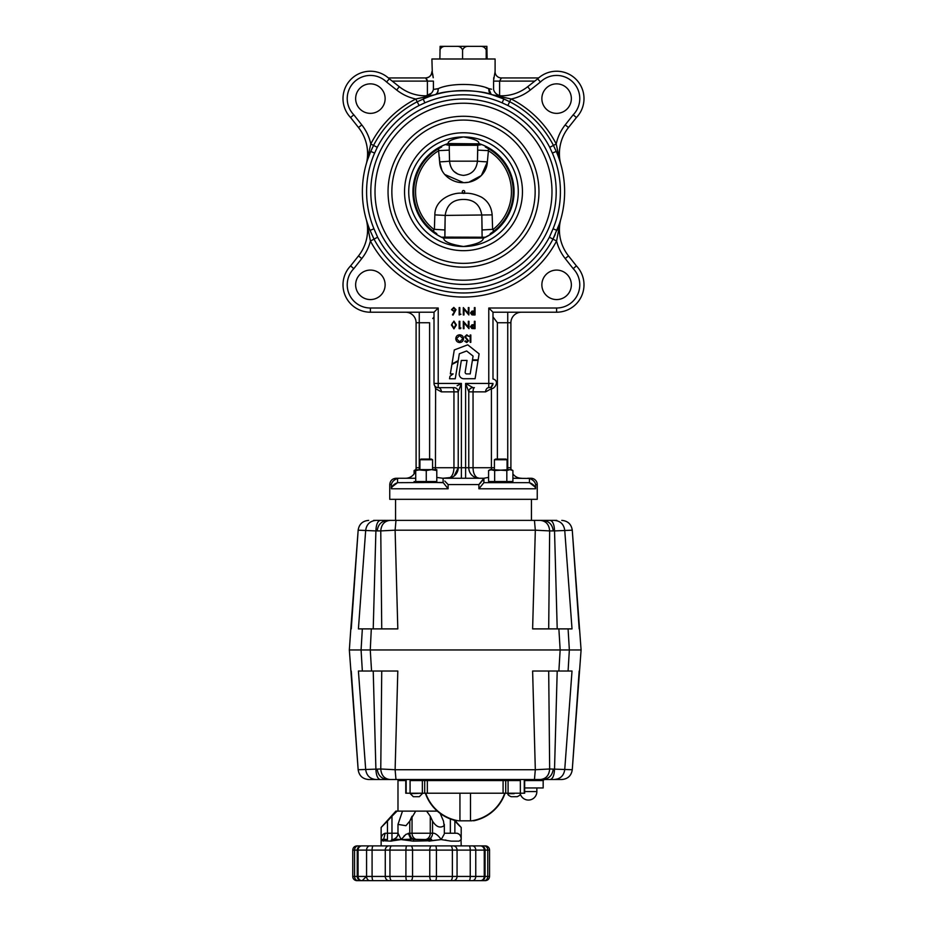 <?xml version="1.0" encoding="UTF-8"?>
<svg xmlns="http://www.w3.org/2000/svg" width="927" height="927" viewBox="0 0 927 927"><rect width="100%" height="100%" fill="white"/><g stroke="black" fill="none" stroke-linecap="round" stroke-linejoin="round"><path stroke-width="1.39" d="M385.134 284.832A14.751 14.751 0 0 0 370.394 270.081A14.751 14.751 0 0 0 355.644 284.832A14.751 14.751 0 0 0 370.394 299.572A14.751 14.751 0 0 0 385.134 284.832M571.356 284.832A14.751 14.751 0 0 0 556.606 270.081A14.751 14.751 0 0 0 541.866 284.832A14.751 14.751 0 0 0 556.606 299.572A14.751 14.751 0 0 0 571.356 284.832M530.916 478.251L527.764 478.251L530.916 478.251A6.315 6.315 0 0 1 537.243 484.566L537.243 499.317L389.757 499.317L389.757 484.566C390.14 480.731 392.237 478.622 396.084 478.251L399.236 478.251L397.567 478.448L397.567 482.666L443.106 482.457L443.106 478.251L483.894 478.251L478.888 484.566L448.112 484.566L445.4 481.762M452.596 387.66A4.218 1.367 -90 0 1 453.952 391.866L458.228 391.866A4.218 4.218 0 0 0 454.021 387.66A4.218 4.218 0 0 1 458.228 391.866A4.218 4.218 0 0 0 454.021 387.66L438.216 387.66A4.218 4.218 0 0 1 434.01 383.442L434.01 312.214L370.394 312.214A27.393 27.393 0 0 1 350.603 265.887L353.79 268.668A23.175 23.175 0 0 0 370.394 308.007L438.216 308.007L438.216 383.442L461.391 383.442L458.228 391.797L458.228 467.718A10.533 10.533 0 0 1 451.31 477.614A6.315 3.395 70 0 1 449.943 477.614L442.839 478.251L436.791 477.44M558.645 157.474L557.834 155.284M558.517 157.115L559.607 160.255M560.348 162.619L559.259 159.201M549.734 147.323A96.987 96.987 0 0 0 507.892 105.493L502.133 102.839L503.813 98.98L509.804 101.785A101.159 101.159 0 0 1 553.442 145.423L556.246 151.414L552.376 153.094L549.734 147.323L556.223 143.986A46.35 46.35 0 0 1 565.203 124.902L573.21 114.774L576.397 117.555L568.506 127.52A42.132 42.132 0 0 0 560.429 162.874A3.163 3.163 0 0 0 560.487 163.071L557.278 148.853M564.624 191.715A101.124 101.124 0 0 0 556.246 151.414A101.124 101.124 0 0 1 556.942 230.394L553.048 228.784A96.918 96.918 0 0 0 552.376 153.094M366.605 220.672L366.501 220.336A4.218 4.218 0 0 1 366.571 220.614A42.132 42.132 0 0 1 367.59 229.78A42.132 42.132 0 0 0 366.571 220.614L370.418 241.032A46.35 46.35 0 0 1 361.797 258.54L353.79 268.668M559.41 223.789L552.979 239.12L556.582 241.032L560.429 220.614A42.132 42.132 0 0 0 559.41 229.78A42.132 42.132 0 0 1 560.429 220.614L558.819 227.868M432.573 467.718L468.772 467.718L468.772 391.797L465.609 383.442L488.784 383.442L488.784 308.007L556.606 308.007A23.175 23.175 0 0 0 573.21 268.668L576.397 265.887A27.393 27.393 0 0 1 583.998 284.832A27.393 27.393 0 0 0 576.397 265.887L574.473 267.567M502.133 102.839A96.918 96.918 0 0 0 424.867 102.839L423.187 98.98A101.124 101.124 0 0 1 503.813 98.98L492.144 94.739A3.163 3.163 0 0 0 492.353 94.786L511.229 99.004A104.287 104.287 0 0 1 556.223 143.986L558.286 153.662M385.134 98.61A14.751 14.751 0 0 0 370.394 83.859A14.751 14.751 0 0 0 355.644 98.61A14.751 14.751 0 0 0 370.394 113.361A14.751 14.751 0 0 0 385.134 98.61M388.842 79.398L387.706 80.684M425.331 96.964L415.771 99.004A46.35 46.35 0 0 1 396.686 90.023L386.559 82.005A23.175 23.175 0 0 0 347.219 98.61A23.175 23.175 0 0 0 353.79 114.774L350.603 117.555A27.393 27.393 0 0 1 359.641 73.418A27.393 27.393 0 0 1 389.328 78.83L399.294 86.709A42.132 42.132 0 0 0 434.647 94.786L433.106 95.18M386.559 82.005L389.328 78.83L388.378 77.949L425.632 77.949L426.594 78.841M432.295 72.457L431.901 58.992L495.099 58.992L495.099 71.634L493.604 80.162M427.15 79.849L427.393 81.112L425.632 77.949A6.315 6.315 -90 0 0 431.947 71.634L433.245 77.729M433.407 89.432C432.758 92.306 430.754 94.38 427.393 95.643L427.393 81.112L433.407 81.112L433.407 89.432L438.228 88.644C450.024 83.048 477.034 83.071 488.772 88.644L491.53 89.212M501.368 77.949L538.622 77.949L501.368 77.949A6.315 6.315 90 0 1 495.053 71.634A6.315 6.315 0 0 0 501.426 77.949L499.607 81.101L499.607 95.643C496.269 94.415 494.265 92.352 493.593 89.432L493.593 81.112L534.786 81.112M538.622 77.949L537.672 78.83L540.441 82.005L537.672 78.83A27.393 27.393 0 0 1 583.998 98.61A27.393 27.393 0 0 0 538.344 78.204A27.393 27.393 0 0 1 583.998 98.61A27.393 27.393 0 0 1 576.397 117.555A27.393 27.393 0 0 0 567.359 73.418A27.393 27.393 0 0 0 537.672 78.83L527.706 86.709A42.132 42.132 0 0 1 492.353 94.786L492.167 94.739C490.244 94.496 489.108 92.468 488.772 88.644C488.749 92.155 489.85 94.183 492.086 94.716C479.757 89.502 447.324 89.479 434.914 94.716C447.289 89.479 479.769 89.502 492.086 94.716L490.951 94.172M571.356 98.61A14.751 14.751 0 0 0 556.606 83.859A14.751 14.751 0 0 0 541.866 98.61A14.751 14.751 0 0 0 556.606 113.361A14.751 14.751 0 0 0 571.356 98.61M556.2 191.715A92.7 92.7 0 0 0 463.5 99.015A92.7 92.7 0 0 0 370.8 191.715A92.7 92.7 0 0 0 463.5 284.415A92.7 92.7 0 0 0 556.2 191.715M551.982 191.715A88.482 88.482 0 0 1 463.5 280.209A88.482 88.482 0 0 1 375.018 191.715A88.482 88.482 0 0 1 463.5 103.233A88.482 88.482 0 0 1 551.982 191.715A88.482 88.482 0 0 1 463.5 280.209A88.482 88.482 0 0 1 375.018 191.715M463.5 246.501C450.441 244.38 443.848 241.634 443.732 238.262A50.568 50.568 0 0 1 448.147 143.546C447.671 141.008 452.793 138.807 463.5 136.941A54.774 54.774 0 0 1 518.274 191.715A54.774 54.774 0 0 1 463.5 246.501A54.774 54.774 0 0 1 408.726 191.715A54.774 54.774 0 0 1 463.5 136.941C474.218 138.807 479.34 141.008 478.853 143.546A50.568 50.568 0 0 1 483.268 238.262C483.164 241.623 476.571 244.369 463.5 246.501M487.475 236.234L483.755 238.054A2.109 1.947 90 0 0 483.187 237.891A2.109 1.947 -90 0 1 483.187 237.891L482.075 237.88A7.37 6.512 -90 0 0 482.11 237.103L481.82 215.412L482.11 229.977L493.28 229.282A47.926 47.926 0 0 0 488.402 150.765L487.37 161.866A12.642 0.707 2.2 0 1 477.451 161.171C476.432 169.792 471.785 174.519 463.5 175.377C455.18 174.589 450.522 169.861 449.549 161.171L449.271 150.128L449.549 161.171A12.642 0.707 -2.2 0 1 439.63 161.866L438.598 150.765A47.926 47.926 0 0 0 433.72 229.282L444.89 229.977L445.18 215.412L444.89 237.103L441.472 237.231L443.824 237.891A2.109 1.947 90 0 0 443.245 238.054L443.732 238.262M493.28 229.282L493.28 231.576L490.221 233.685L490.221 234.647L483.268 238.262M462.283 191.715A1.217 1.217 0 0 1 463.5 190.51A1.217 1.217 0 0 1 464.717 191.715A1.217 1.217 0 0 1 463.5 192.932A1.217 1.217 0 0 1 462.283 191.715M469.132 182.051L481.368 175.539L487.37 161.866C486.814 175.076 474.021 183.233 463.5 182.619C452.979 183.233 440.186 175.076 439.63 161.866L441.994 170.568M438.598 150.765L438.598 148.656L441.646 147.022A49.745 49.745 0 0 0 436.779 233.685L433.72 231.576L433.72 229.282M481.82 215.412C480.209 204.821 474.103 199.49 463.5 199.432C452.874 199.502 446.768 204.821 445.18 215.412L492.156 214.879L492.619 229.548L492.156 214.879C491.449 206.895 487.88 200.985 481.472 197.15C474.856 193.952 468.865 192.7 463.5 193.419C454.554 191.599 434.775 198.39 434.844 214.879L445.18 215.412M461.333 360.441L459.247 373.396A4.658 4.658 0 0 0 463.871 378.737L475.099 378.703L478.054 360.383L472.388 360.394L470.209 373.917L466.605 373.917A1.599 1.599 0 0 1 465.169 372.075L467.046 360.429L461.333 360.441M453.141 373.917L449.954 376.281L449.537 378.772L455.25 378.772L458.147 361.206L451.889 364.496L450.337 373.905L453.141 373.917M459.328 353.755L466.64 350.974L473.083 356.095L472.469 359.885L478.135 359.873L479.108 353.847L467.741 344.821L454.288 349.942L451.982 363.952L458.228 360.626L459.328 353.755M453.767 308.158L452.156 309.63L453.824 311.09L455.366 309.63L453.767 308.158M453.002 315.157L452.492 314.763L454.45 311.773L451.495 309.664L453.801 307.405L456.026 309.653L453.002 315.157M459.155 314.971L459.155 307.59L459.815 307.59L459.815 314.218L460.951 314.218L459.155 314.971M468.842 314.971L463.975 309.166L463.975 314.971L463.315 314.971L463.315 307.59L468.32 313.384L468.32 307.59L468.981 307.59L468.842 314.971M473.083 311.739L471.159 312.99L474.369 314.218L474.369 311.75L473.083 311.739M473.593 314.971L471.913 314.856L470.499 312.99L471.97 311.124L474.369 310.997L474.369 307.59L475.03 307.59L475.03 314.971L473.593 314.971M452.063 324.971L453.917 328.1L455.748 324.971L453.917 321.854L452.341 323.117L452.063 324.971L452.341 323.117L453.917 321.854L455.748 324.971M453.94 321.101L456.408 324.971L453.94 328.853L451.403 324.971L453.94 321.101M459.815 321.287L459.815 327.903L460.951 327.903L460.51 328.668L459.155 328.668L459.155 321.287L459.815 321.287M468.981 321.287L468.981 328.668L463.975 322.863L463.975 328.668L463.315 328.668L463.315 321.287L468.32 327.08L468.32 321.287L468.981 321.287M471.159 326.686L474.369 327.903L474.369 325.447L471.159 326.686M475.03 328.668L471.913 328.552L470.499 326.686L471.97 324.809L474.369 324.693L474.369 321.287L475.03 321.287L475.03 328.668M462.886 338.645L459.688 335.551L456.455 338.679L459.688 341.796L462.886 338.645M463.546 338.633C463.349 341.009 462.075 342.306 459.722 342.55C457.324 342.353 456.014 341.066 455.794 338.679C456.003 336.304 457.289 335.006 459.665 334.798C462.028 334.995 463.326 336.281 463.546 338.633M466.791 335.551L465.342 336.802L468.552 340.823L466.745 342.55L464.775 341.298L465.377 340.846L466.814 341.796L467.892 340.858L464.682 336.791L466.791 334.798L469.027 336.408L466.791 335.551M470.823 334.983L470.823 342.353L470.163 342.353L470.163 334.983L470.823 334.983M473.465 313.384L473.709 314.971L473.465 313.384L472.11 312.295L471.194 312.666L472.11 312.295M474.276 314.971L472.098 311.646M488.784 308.007L492.99 312.214L521.438 312.214A10.533 10.533 0 0 0 510.904 322.747L510.904 467.718A10.533 10.533 0 0 0 511.078 469.607M512.909 473.894A10.533 10.533 0 0 0 521.438 478.251M490.221 233.685A49.745 49.745 0 0 0 485.354 147.022L488.402 148.656L488.402 150.765M477.625 143.952A7.37 6.222 90 0 1 477.729 145.272L481.727 144.554L485.354 146.118L485.354 147.022M482.075 237.88L444.925 237.88A7.37 6.512 -90 0 1 444.89 237.103L485.528 237.231M434.381 229.548L434.844 214.879M487.869 150.603L477.729 150.128L477.451 161.171L477.729 145.272L449.271 145.272L445.284 144.554L441.646 146.118L441.646 147.022L440.29 147.717M481.727 144.554L478.853 143.546L481.716 144.554L480.279 144.89M444.925 237.88L443.813 237.891M444.89 229.977L444.89 237.103L441.449 237.231L436.779 234.647L436.779 233.685M449.375 143.952A7.37 6.222 90 0 0 449.271 145.272L449.271 150.128L439.131 150.603M449.375 143.94L478.564 143.952L449.375 143.94M477.625 143.94L479.769 143.87L477.625 143.94M442.26 145.829L445.284 144.554M441.449 237.231L443.025 237.949M366.652 162.631L366.513 163.071A3.163 3.163 0 0 0 366.571 162.874A42.132 42.132 0 0 0 367.59 153.662A42.132 42.132 0 0 1 366.571 162.874A42.132 42.132 0 0 0 358.494 127.52A42.132 42.132 0 0 1 366.571 162.874L370.777 143.986A104.287 104.287 0 0 1 415.771 99.004L417.196 101.785L427.057 97.381M439.873 58.992L440.116 46.35L456.524 46.35C459.352 46.13 461.368 47.323 462.573 49.931C463.836 47.323 465.933 46.13 468.865 46.35L479.896 46.35C482.84 46.13 484.937 47.323 486.2 49.931L486.2 58.992M456.524 46.35L468.865 46.35M462.573 49.931L462.573 58.992M486.2 49.931L486.884 46.35L487.127 58.992M479.896 46.35L486.443 46.35M439.873 49.931C441.09 47.323 443.106 46.13 445.922 46.35M434.833 94.739L434.833 94.739C437.092 94.16 438.216 92.132 438.228 88.644C437.915 92.503 436.802 94.531 434.914 94.716C437.15 94.183 438.251 92.155 438.228 88.644L435.447 89.212M431.901 71.634C431.518 75.469 429.421 77.578 425.574 77.949L388.378 77.949L389.328 78.83M433.233 77.59L432.816 74.716M432.805 74.624L432.306 72.491M431.275 93.303L426.038 95.805M436.374 93.882L437.451 92.549M437.463 92.526L437.961 91.356M438.007 91.182L438.147 90.545M491.078 94.23L488.772 88.644L486.212 87.787M576.096 117.3L574.427 115.84M507.892 105.493L510.951 98.934M506.351 97.938L501.669 96.964M499.607 95.643L500.962 95.805M493.767 77.59L493.674 78.656M573.21 114.774A23.175 23.175 0 0 0 573.002 82.225A23.175 23.175 0 0 0 540.441 82.005L530.314 90.023L527.706 86.709A42.132 42.132 0 0 1 492.353 94.786L492.167 94.739M353.79 114.774L361.797 124.902L358.494 127.52L350.603 117.555M350.904 117.3L352.573 115.84M432.48 95.342L431.623 95.551M427.776 96.431L425.435 96.941M415.771 99.004L434.647 94.786A3.163 3.163 0 0 0 434.856 94.739L434.636 94.797M361.797 124.902A46.35 46.35 0 0 1 370.777 143.986L373.558 145.423L371.704 149.259M370.742 151.425L373.558 145.423A101.159 101.159 0 0 1 417.196 101.785L419.108 105.493A96.987 96.987 0 0 0 377.266 147.323L373.558 145.423M555.146 234.624L552.979 239.12A101.263 101.263 0 0 1 374.021 239.12L370.058 230.394A101.124 101.124 0 0 1 370.754 151.414L367.359 160.371M367.324 160.475L366.698 162.468M434.137 94.948L430.985 95.968M429.247 96.57L423.187 98.98M434.914 94.716L436.107 94.369L434.914 94.716M509.804 101.785L505.957 99.931M583.998 284.832A27.393 27.393 0 0 0 576.397 265.887L568.506 255.922L576.397 265.887A27.393 27.393 0 0 1 556.606 312.214L492.99 312.214L492.99 378.969C500.082 380.881 494.555 389.143 491.414 388.668A4.218 3.685 38.3 0 1 492.086 386.049L492.631 385.157M510.904 322.747A10.533 10.533 0 0 1 521.438 312.214A10.533 10.533 0 0 0 510.904 322.747L507.741 322.747L507.741 312.214L556.606 312.214L556.606 308.007M559.41 229.78A42.132 42.132 0 0 0 568.506 255.922L565.203 258.54A46.35 46.35 0 0 1 556.582 241.032A105.342 105.342 0 0 1 370.418 241.032L377.625 237.208A97.184 97.184 0 0 0 549.375 237.208L553.048 228.784M475.69 477.614A6.315 3.395 110 0 0 477.057 477.614L479.271 478.251L475.69 477.614A10.533 10.533 0 0 1 468.772 467.718L491.414 467.718L491.414 388.668L485.621 391.866A4.218 3.163 90 0 1 488.784 387.66A4.218 4.218 0 0 0 492.99 383.442L491.24 386.86M343.002 284.832A27.393 27.393 0 0 0 370.394 312.214L434.01 312.214L438.216 308.007M352.619 267.636L350.904 266.142M496.455 96.118L497.706 96.559M429.305 96.547L430.696 96.06M433.129 95.261L433.755 95.064M367.88 158.795L368.274 157.683M350.603 265.887L358.494 255.922A42.132 42.132 0 0 0 366.571 220.614A4.218 4.218 0 0 0 366.501 220.336L366.547 220.475M377.266 147.323L374.624 153.094L370.754 151.414A101.124 101.124 0 0 0 370.058 230.394L373.952 228.784L377.625 237.208M559.792 222.607L560.348 220.823M434.01 316.895L432.793 318.575M416.096 322.747A10.533 10.533 0 0 0 405.562 312.214L419.259 312.214L419.259 322.747L416.096 322.747A10.533 10.533 0 0 0 405.562 312.214A10.533 10.533 0 0 1 416.096 322.747L416.096 467.718A10.533 10.533 0 0 1 415.922 469.607A10.533 10.533 0 0 0 416.096 467.718L419.259 467.718L419.259 469.607M434.01 383.442A4.218 4.218 0 0 0 438.216 387.66L438.216 383.442L434.01 383.442A4.218 4.218 0 0 0 438.216 387.66A4.218 3.163 -90 0 1 441.379 391.866L435.586 388.668L434.833 385.956M457.104 385.748L461.391 383.442L461.391 478.251M468.772 391.797A4.218 4.183 180 0 1 472.979 387.625L472.979 387.66A4.218 4.218 0 0 0 468.772 391.866A4.218 4.218 0 0 1 472.979 387.66A4.218 4.218 0 0 0 468.772 391.866L468.772 391.866A4.218 4.218 0 0 1 472.979 387.66L474.404 387.66A4.218 1.367 90 0 0 473.048 391.866L468.772 391.866M465.609 478.251L465.609 383.442L472.979 387.625M485.621 391.866L473.048 391.866L473.048 467.718C473.118 472.469 474.45 475.771 477.057 477.614M468.911 469.444L469.329 471.101M469.989 472.643L470.858 474.021M471.901 475.203L473.071 476.211M492.086 386.049L492.909 384.299M415.725 470.499A10.533 10.533 0 0 1 405.562 478.251A10.533 10.533 0 0 0 415.725 470.499M435.609 388.68L435.447 469.607M458.228 467.718L454.079 476.096M441.368 391.866L453.952 391.866L453.952 467.718C453.743 472.793 452.399 476.096 449.943 477.614M433.627 482.457L443.106 482.666L443.106 478.251M415.725 470.545L415.725 469.607L426.258 470.545L431.518 469.607L420.985 469.607L415.725 470.545L415.725 481.519L418.888 482.457M534.833 486.779L529.433 482.666C533.013 484.01 535.076 486.049 535.609 488.784L535.215 487.556M482.249 481.02L483.894 478.448L483.894 482.666L529.433 482.666L529.433 478.448C533.013 479.792 535.076 481.831 535.609 484.566L535.609 488.784L478.888 488.784L478.888 484.566M478.935 484.52L481.02 482.399M444.751 481.02L448.112 484.566L448.112 488.784L443.106 482.457L448.112 488.784L391.391 488.784L391.785 487.556M392.167 486.779L397.567 482.666C393.987 484.01 391.924 486.049 391.391 488.784L391.391 484.566C391.924 481.831 393.987 479.792 397.567 478.448M483.894 482.666L478.888 488.784M493.373 482.457L508.112 482.457M529.433 478.448L512.909 478.251M415.725 478.251L399.236 478.251M488.575 477.37L483.894 478.251M451.31 477.614L447.729 478.251M454.021 387.66L454.021 387.625A4.218 4.183 180 0 1 458.228 391.797M507.069 467.718L507.741 467.718L507.741 322.747L497.393 322.747L492.99 316.895L492.99 312.214M465.342 336.802L466.941 338.703M465.377 340.846L466.814 341.796L467.892 340.858L467.405 339.908M492.99 378.969L492.99 316.895M494.427 467.718L491.414 467.718L491.553 469.607M470.557 245.701L472.48 245.191M439.456 157.451L439.63 161.866M444.636 174.45L463.5 182.619M465.064 182.584L467.799 182.295M446.721 144.89L449.271 145.272M458.054 174.195L454.137 171.541M448.147 143.546L479.815 143.859M459.259 137.312L463.5 136.941M451.298 244.021L454.52 245.191M437.393 235.029L438.853 235.875M484.74 145.829L481.716 144.554M390.8 520.383L415.458 520.383M416.304 796.699L419.305 796.699L413.303 796.699L410.302 793.686L422.318 793.222M414.195 796.699L415.041 796.699M417.567 796.699L418.413 796.699L417.567 796.699M514.126 793.686L508.112 793.686L514.126 793.686M513.28 796.699L517.127 796.699L513.28 796.699M514.96 796.699L514.126 796.699L514.96 796.699M516.235 796.699L515.389 796.699M512.017 796.699L512.863 796.699M373.222 628.888L375.898 530.916L380.765 530.916L381.739 628.888M556.803 520.383C539.062 520.383 539.062 520.383 556.803 520.383L534.45 520.383L535.319 530.186L532.619 628.888L558.877 628.888L560.163 649.954L370.267 649.954L371.31 628.888M548.691 628.888L549.665 530.916L554.531 530.916L557.208 628.888M534.45 520.383L376.107 520.383C370.105 520.904 366.64 524.172 365.702 530.186L358.413 628.888L362.341 628.888L361.078 649.954L560.163 649.954L558.877 671.021L568.089 671.021L569.352 649.954L581.09 649.954L560.163 649.954L569.352 649.954L568.089 628.888L558.877 628.888L567.115 628.888M569.352 649.954L567 649.954L569.352 649.954M550.105 520.383C552.793 521.009 554.276 524.52 554.531 530.916L572.272 530.186C571.333 524.172 567.822 520.904 561.774 520.383L561.762 520.383C567.822 520.904 571.322 524.172 572.272 530.186L581.09 649.954L572.272 769.723C571.322 775.725 567.822 778.993 561.762 779.526L556.803 779.526M362.341 628.888L397.81 628.888L395.111 530.186L535.319 530.186L549.665 530.916C549.12 524.52 546.015 521.009 540.371 520.383M568.089 628.888L572.017 628.888L564.728 530.186C563.79 524.172 560.325 520.904 554.323 520.383M373.627 779.526C391.368 779.526 391.368 779.526 373.627 779.526L368.668 779.526C362.608 778.993 359.108 775.725 358.158 769.723L349.34 649.954L363.43 649.954L349.34 649.954L350.812 628.888L358.158 530.186L375.898 530.916C376.153 524.52 377.637 521.009 380.325 520.383M390.058 520.383C384.415 521.009 381.31 524.52 380.765 530.916L395.111 530.186L395.98 520.383M376.107 520.383L373.627 520.383M531.449 499.317L531.449 520.383L539.63 520.383M456.791 820.476L456.791 820.812A42.132 42.132 0 0 1 425.366 793.222M470.487 793.222L470.487 820.812L459.943 820.812L459.943 793.222M557.208 671.021L554.531 768.993C554.276 775.389 552.793 778.9 550.105 779.526L561.774 779.526C567.822 778.993 571.333 775.725 572.272 769.723L549.665 768.993L548.691 671.021M566.872 671.021L532.619 671.021L535.319 769.723L395.111 769.723L397.81 671.021L371.553 671.021L370.267 649.954L361.078 649.954L362.341 671.021L358.413 671.021L365.702 769.723C366.64 775.725 370.105 778.993 376.107 779.526L550.105 779.526M381.739 671.021L380.765 768.993C381.31 775.389 384.415 778.9 390.058 779.526M404.728 779.526L404.717 779.526A1.054 1.054 0 0 1 405.771 780.58L404.728 779.526L411.843 779.526L410.082 780.58L410.082 793.222L524.659 793.222L524.659 780.58L543.164 780.58L544.219 779.526L528.425 779.526L544.219 779.526M503.083 793.222L503.083 780.58A1.054 0.718 90 0 1 503.801 779.526L426.629 779.526A1.054 0.718 -90 0 1 427.347 780.58L520.348 780.58L520.348 793.222M520.348 780.58L518.587 779.526L503.801 779.526M505.725 793.222L505.725 780.58A1.054 0.603 90 0 0 505.122 779.526M465.215 779.526L411.843 779.526M524.659 787.95L543.164 787.95L543.164 780.58M518.587 779.526L528.425 779.526M408.332 779.526L399.039 779.526L397.984 780.58L405.771 780.58L405.771 793.222L410.082 793.222M406.165 780.58L406.165 793.222M425.91 779.526L425.308 779.526A1.054 0.603 -90 0 0 424.705 780.58L424.705 793.222M524.265 780.58L525.713 779.526L524.265 780.58L524.265 793.222M518.865 779.526L522.098 779.526M371.46 671.021L362.341 671.021M395.98 779.526L395.111 769.723L380.765 768.993L358.158 769.723C359.097 775.725 362.608 778.993 368.656 779.526L376.107 779.526M380.325 779.526C377.637 778.9 376.153 775.389 375.898 768.993L373.222 671.021M540.371 779.526C546.015 778.9 549.12 775.389 549.665 768.993L535.319 769.723L534.45 779.526M558.031 778.842L554.323 779.526C560.325 778.993 563.79 775.725 564.728 769.723L572.017 671.021L568.089 671.021M381.136 845.887L381.136 839.572L382.33 840.696L383.674 839.202L381.136 839.572C381.136 836.2 382.492 834.091 385.18 833.246L383.674 839.202L382.33 840.696L391.078 841.148A1.576 1.182 -90 0 1 392.26 839.572L393.361 839.572M397.046 840.001L396.281 840.105M440.198 813.431L443.488 821.102L444.126 825.69C440.07 828.46 436.211 826.93 432.538 821.102L432.538 833.246L430.279 833.246L430.279 816.2L426.605 811.125L415.725 811.125L409.78 821.102L412.04 816.2L412.04 833.246L409.78 833.246A6.315 5.469 90 0 0 411.379 837.718A6.315 5.469 90 0 0 415.25 839.572L413.651 839.572L413.338 841.148L410.151 840.696L410.916 839.202L401.148 839.572L398.065 833.246C397.915 836.119 396.536 838.101 393.905 839.202L392.26 839.572L393.905 839.202L393.338 840.696L393.905 839.202L401.148 839.572L402.028 838.402M432.295 840.662L428.981 841.148L428.668 839.572L431.403 839.202L432.167 840.696L441.171 839.572L434.242 840.314M433.94 840.36L433.222 840.465M446.038 840.105L445.273 840.001M461.194 845.887L461.032 839.874M459.34 825.69L454.867 821.102L454.867 833.246L457.138 833.246C459.804 834.033 461.148 836.142 461.194 839.572L459.074 841.148L451.252 841.148L441.171 839.572C438.853 836.142 436.466 834.033 434.045 833.246L432.538 833.246A6.315 5.469 -90 0 1 430.939 837.718A6.315 5.469 -90 0 1 427.069 839.572L424.809 839.572A6.315 5.469 -90 0 0 428.68 837.718A6.315 5.469 -90 0 0 430.279 833.246L412.04 833.246A6.315 5.469 90 0 0 413.639 837.718A6.315 5.469 90 0 0 417.509 839.572M468.251 845.887L485.342 845.887A4.218 4.218 0 0 1 489.56 850.105L489.56 876.432L354.577 876.432A4.218 3.488 90 0 0 358.065 880.65L480.128 880.65M373.152 845.887L361.959 845.887A4.218 3.882 -90 0 0 358.077 850.105L358.077 876.432A4.218 3.882 90 0 0 361.959 880.65L361.46 880.65A4.218 4.218 0 0 1 357.243 876.432L357.243 850.105L385.273 850.105L385.273 876.432A4.218 3.789 90 0 0 389.062 880.65M480.673 845.887L480.858 845.887A4.218 4.218 0 0 1 485.076 850.105L487.753 850.105L487.753 876.432A4.218 3.488 -90 0 1 484.265 880.65L485.342 880.65C487.903 880.395 489.305 878.993 489.56 876.432M479.908 880.65L481.866 880.65M358.065 880.65L356.976 880.65A4.218 4.218 0 0 1 352.758 876.432L352.758 850.105L357.243 850.105C357.498 847.545 358.9 846.142 361.46 845.887M363.152 880.65L358.679 880.65M385.354 880.65L410.534 880.65M391.078 841.148L393.338 840.696L393.94 839.19C396.594 837.834 397.95 835.911 397.984 833.419L397.984 824.404L405.945 825.69L409.78 821.102L409.78 833.246L405.945 834.335L401.148 839.572L413.338 841.148L432.167 840.696M397.984 824.404L402.503 811.125L415.725 811.125M397.382 839.225A6.315 5.469 -90 0 1 395.62 839.572L393.465 839.572A6.315 5.469 -90 0 0 395.4 839.109M444.126 834.335L441.171 839.572M454.867 833.246L445.087 833.246M459.665 826.003L460.418 826.722M403.848 836.27L404.624 835.482M387.451 821.102L391.97 816.2L391.97 833.246L387.451 833.246L387.451 821.102L381.136 827.452L381.136 839.572M397.984 811.125L397.984 780.58M381.136 827.452L395.875 811.125L397.057 811.125L391.97 816.2M408.274 833.246L410.916 839.202L427.069 839.572M402.503 811.125L397.057 811.125M383.257 841.148A1.576 1.495 90 0 1 384.751 839.572L387.451 839.572L383.674 839.202M453.975 820.128L454.867 821.102M457.138 833.246L459.34 834.335M426.605 811.125L437.347 811.125M430.279 816.2L432.538 821.102M428.668 839.572L413.651 839.572M360.452 845.887L357.718 845.887M373.442 845.887L392.202 845.887M407.011 845.887L410.534 845.887M469.178 880.65L472.399 880.65A4.218 3.36 -90 0 0 475.76 876.432L475.76 850.105L485.076 850.105L485.041 876.432C484.833 878.993 483.419 880.395 480.858 880.65M483.651 880.65L479.688 880.65M370.51 880.65L369.931 880.65A4.218 3.36 90 0 1 366.571 876.432L366.571 850.105A4.218 3.36 -90 0 1 369.931 845.887L484.265 845.887A4.218 3.488 90 0 1 487.753 850.105L489.56 850.105M389.722 880.65L373.442 880.65M410.835 880.65A4.218 1.727 90 0 0 412.55 876.432L412.55 850.105L429.769 850.105L429.769 876.432A4.218 1.727 90 0 0 431.484 880.65L453.268 880.65A4.218 3.789 -90 0 0 457.057 876.432L457.057 850.105L470.244 850.105L470.244 876.432A4.218 1.159 -90 0 1 469.085 880.65M480.858 845.887L480.371 845.887A4.218 3.882 -90 0 1 484.253 850.105L484.253 876.432A4.218 3.882 -90 0 1 480.371 880.65M352.758 876.432L354.577 876.432L354.577 850.105A4.218 3.488 -90 0 1 358.065 845.887L356.988 845.887M484.601 845.887L479.804 845.887M479.954 845.887L484.265 845.887M468.888 845.887L471.808 845.887M435.319 845.887L450.464 845.887A4.218 1.924 -90 0 1 452.376 850.105L457.057 850.105A4.218 3.789 -90 0 0 453.268 845.887M393.338 840.696L401.148 839.572M431.484 880.65L453.268 880.65M505.064 793.222A42.132 42.132 0 0 1 473.639 820.812L473.639 820.476M425.713 793.222A41.808 41.808 0 0 0 458.633 820.812L459.943 820.812M470.487 820.812L471.797 820.812A41.808 41.808 0 0 0 504.717 793.222M509.862 469.607L506.826 470.545L506.826 481.519L512.909 481.519L512.909 470.545L511.275 469.607L509.862 469.607L512.909 470.545L509.862 469.607L494.659 470.545L494.659 481.519L488.575 481.519L488.575 470.545L491.623 469.607L488.575 470.545L490.209 469.607L494.659 470.545M506.826 470.545L491.623 469.607M491.646 482.457L488.575 481.519M509.885 482.457L507.069 481.658L507.069 482.457M506.826 481.519L494.659 481.519M494.427 459.746L495.586 459.074L505.899 459.074L507.069 459.746L494.427 459.746L494.427 469.607M436.791 469.607L431.518 469.607L436.791 470.545L436.791 469.607L436.791 481.519L432.573 482.422M436.791 481.519L426.258 481.519L426.258 470.545M415.725 481.519L426.258 481.519M415.725 469.827L414.091 470.545L415.725 469.827M415.725 469.607L414.091 470.545L414.091 473.894M417.138 482.457L418.54 482.249M417.104 482.457L414.091 481.519M419.931 459.746L421.101 459.074L431.414 459.074L432.573 459.746L419.931 459.746L419.931 469.607M391.391 484.566L389.757 484.566M537.243 484.566L535.609 484.566M361.797 258.54L358.494 255.922A42.132 42.132 0 0 0 367.59 229.78M565.203 124.902L568.506 127.52M538.958 191.715A75.458 75.458 0 0 1 463.5 267.173A75.458 75.458 0 0 1 388.042 191.715A75.458 75.458 0 0 1 463.5 116.269A75.458 75.458 0 0 1 538.958 191.715M391.854 191.715A71.646 71.646 0 0 1 463.5 120.07A71.646 71.646 0 0 1 535.146 191.715A71.646 71.646 0 0 1 463.5 263.361A71.646 71.646 0 0 1 391.854 191.715M522.457 191.715A58.957 58.957 0 0 1 463.5 250.672A58.957 58.957 0 0 1 404.543 191.715A58.957 58.957 0 0 1 463.5 132.77A58.957 58.957 0 0 1 522.457 191.715M449.549 161.171L477.451 161.171M510.904 467.718L507.741 467.718L507.741 469.607M483.755 238.054L443.245 238.054M424.867 102.839L419.108 105.493M530.314 90.023A46.35 46.35 0 0 1 511.229 99.004M396.686 90.023L399.294 86.709M427.393 81.112L392.214 81.112M367.59 153.662A42.132 42.132 0 0 0 358.494 127.52M573.21 268.668L565.203 258.54M492.99 383.442L488.784 383.442L488.784 387.66M552.979 239.12L549.375 237.208M374.624 153.094A96.918 96.918 0 0 0 373.952 228.784M370.394 312.214L370.394 308.007M429.607 459.074L429.607 322.747L419.259 322.747L419.259 467.718L419.931 467.718M497.393 322.747L497.393 459.074M358.158 530.186C359.108 524.172 362.608 520.904 368.668 520.383C362.608 520.904 359.097 524.172 358.158 530.186L351.252 628.888M524.659 791.565L536.849 791.565L536.849 787.95M508.077 793.222L508.077 780.58A1.054 0.603 90 0 0 507.475 779.526M410.082 780.58L427.347 780.58L427.347 793.222M422.955 779.526A1.054 0.603 -90 0 0 422.353 780.58L422.353 793.222M469.085 845.887A4.218 1.159 -90 0 1 470.244 850.105L475.76 850.105A4.218 3.36 -90 0 0 472.399 845.887M431.484 845.887A4.218 1.727 -90 0 0 429.769 850.105L452.376 850.105L452.376 876.432A4.218 1.924 -90 0 1 450.464 880.65M435.481 880.65A4.218 0.939 -90 0 0 436.42 876.432L436.42 850.105A4.218 0.939 -90 0 0 435.481 845.887M389.062 845.887A4.218 3.789 -90 0 0 385.273 850.105L412.55 850.105A4.218 1.727 -90 0 0 410.835 845.887M406.849 845.887A4.218 0.939 -90 0 0 405.91 850.105L405.91 876.432A4.218 0.939 90 0 0 406.849 880.65M391.866 880.65A4.218 1.924 90 0 1 389.943 876.432L389.943 850.105A4.218 1.924 -90 0 1 391.866 845.887M450.36 833.246L450.36 818.947M387.451 839.572L387.451 833.246L385.18 833.246M391.97 839.572L391.97 833.246L397.984 833.246M373.233 880.65A4.218 1.159 90 0 1 372.086 876.432L372.086 850.105A4.218 1.159 -90 0 1 373.233 845.887M482.295 237.88L444.693 237.88M556.942 230.394L557.394 229.27M370.058 230.394L369.606 229.27M492.573 385.273L492.167 385.956M395.551 499.317L395.551 520.383M422.318 793.686L419.305 796.699M508.112 793.686C507.37 794.451 508.367 795.447 511.125 796.699L514.126 796.699M520.128 793.686C520.881 794.451 519.873 795.447 517.127 796.699M553.118 530.186C552.168 524.172 548.668 520.904 542.608 520.383M572.272 530.186L579.178 628.888M377.312 530.186C378.262 524.172 381.762 520.904 387.822 520.383M520.151 793.222A8.424 8.424 0 0 0 536.849 791.565M572.272 769.723L579.178 671.021M553.118 769.723C552.168 775.725 548.668 778.993 542.608 779.526M358.158 769.723L351.252 671.021M377.312 769.723C378.262 775.725 381.762 778.993 387.822 779.526M461.194 839.572L461.194 827.452L454.775 820.349M398.054 839.283L396.177 839.572L398.054 839.283M444.334 833.419L444.334 824.404M365.678 877.174L362.202 880.65M352.758 850.105C353.013 847.545 354.415 846.142 356.976 845.887M507.069 469.607L507.069 459.746M494.427 482.457L494.427 481.658M432.573 469.607L432.573 459.746"/></g></svg>
